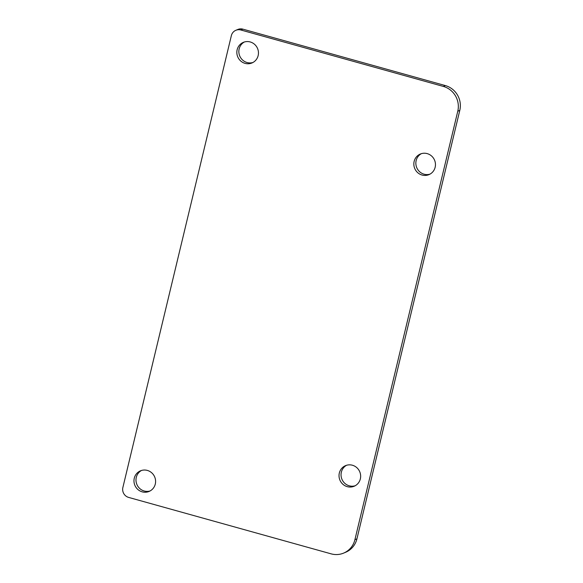 <?xml version="1.0" encoding="UTF-8"?>
<svg xmlns="http://www.w3.org/2000/svg" width="583" height="583" viewBox="0 0 583 583"><rect width="100%" height="100%" fill="white"/><g stroke="black" fill="none" stroke-linecap="round" stroke-linejoin="round"><path stroke-width="0.87" d="M142.208 491.848A11.164 10.756 67.2 0 1 134.003 481.784A11.164 10.756 67.2 0 1 140.459 470.838A11.164 10.756 67.2 0 1 154.699 476.974A11.164 10.756 67.2 0 1 149.102 491.433A11.164 10.756 67.2 0 1 142.208 491.848M141.487 470.474A11.164 10.756 -112.8 0 0 136.079 481.507A11.164 10.756 -112.8 0 0 144.22 491.003A11.164 10.756 -112.8 0 0 150.086 490.959M422.077 175.046A11.164 10.756 67.2 0 1 413.872 164.982A11.164 10.756 67.2 0 1 420.328 154.036A11.164 10.756 67.2 0 1 434.561 160.172A11.164 10.756 67.2 0 1 428.971 174.63A11.164 10.756 67.2 0 1 422.077 175.046M421.356 153.664A11.164 10.756 -112.8 0 0 415.949 164.697A11.164 10.756 -112.8 0 0 424.089 174.2A11.164 10.756 -112.8 0 0 429.955 174.149M347.264 486.659A11.164 10.756 67.2 0 1 339.058 476.595A11.164 10.756 67.2 0 1 345.515 465.649A11.164 10.756 67.2 0 1 359.755 471.785A11.164 10.756 67.2 0 1 354.158 486.244A11.164 10.756 67.2 0 1 347.264 486.659M346.542 465.285A11.164 10.756 -112.8 0 0 341.135 476.318A11.164 10.756 -112.8 0 0 349.275 485.814A11.164 10.756 -112.8 0 0 355.142 485.763M245.079 63.379A11.164 10.756 67.2 0 1 236.873 53.315A11.164 10.756 67.2 0 1 243.33 42.37A11.164 10.756 67.2 0 1 257.562 48.506A11.164 10.756 67.2 0 1 251.965 62.964A11.164 10.756 67.2 0 1 245.079 63.379M244.357 41.998A11.164 10.756 -112.8 0 0 238.943 53.031A11.164 10.756 -112.8 0 0 247.09 62.534A11.164 10.756 -112.8 0 0 252.956 62.483M235.845 30.301L237.864 29.456A8.118 7.819 67.2 0 1 242.878 29.15L445.368 85.584A20.303 19.552 67.2 0 1 459.79 110.384L356.927 538.852A20.303 19.552 67.2 0 1 345.683 552.247L343.664 553.092A20.303 19.552 -112.8 0 0 354.909 539.698L457.779 111.229A20.303 19.552 -112.8 0 0 443.35 86.43L240.859 29.995A8.118 7.819 -112.8 0 0 231.349 35.658L122.875 487.497A8.118 7.819 -112.8 0 0 128.646 497.416L331.137 553.85A20.303 19.552 -112.8 0 0 343.664 553.092M354.909 539.698L356.927 538.852M242.878 29.15L240.859 29.995M445.368 85.584L443.35 86.43M459.79 110.384L457.779 111.229"/></g></svg>
